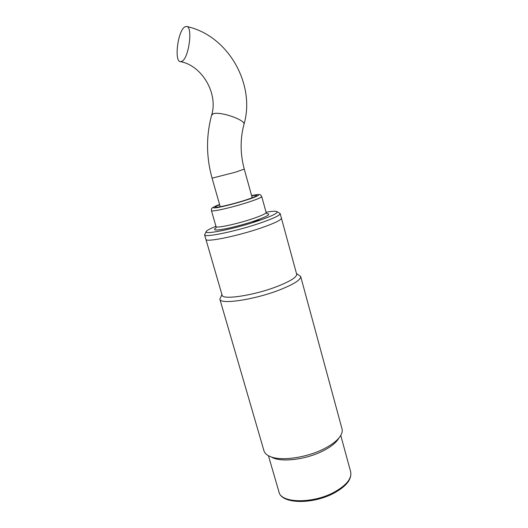 <?xml version="1.0" encoding="UTF-8"?>
<svg xmlns="http://www.w3.org/2000/svg" width="528" height="528" viewBox="0 0 528 528"><rect width="100%" height="100%" fill="white"/><g stroke="black" fill="none" stroke-linecap="round" stroke-linejoin="round"><path stroke-width="0.79" d="M296.485 273.563L300.67 276.461C301.019 279.662 294.182 284.077 280.144 289.7C254.998 299.666 219.892 304.887 219.859 299.171L221.918 294.525M219.859 299.171L263.967 450.8C264.733 453.387 267.056 455.4 270.93 456.832C282.025 461.208 307.177 457.505 324.152 448.721C331.049 445.203 336.065 441.507 339.22 437.633C341.774 434.392 342.712 431.468 342.019 428.861L300.67 276.461M277.16 211.735L280.163 213.569L281.404 218.117C281.398 219.938 274.745 223.179 261.426 227.839C274.745 223.179 281.398 219.938 281.404 218.117L296.657 274.184C296.954 277.088 290.611 281.12 277.622 286.282C254.443 295.403 222.13 300.3 222.097 295.139L204.593 234.815L206.204 231.68M271.682 457.169L274.072 458.238C284.42 462.304 307.619 458.905 323.308 450.773C329.683 447.513 334.33 444.081 337.267 440.471L338.752 438.319M258.575 220.374L261.241 219.787L258.575 220.374M261.426 227.839C237.666 236.108 205.372 242.636 205.907 239.336C205.372 242.636 237.666 236.108 261.426 227.839M271.352 456.977C280.051 462.706 306.002 459.789 323.308 450.773C331.287 446.655 336.494 442.391 338.936 437.983M266.119 212.5L266.838 213.649C271.616 213.959 267.458 216.414 254.364 221.008L252.846 221.727L258.515 220.15L254.364 221.008C245.527 224.024 231.356 227.825 223.093 229.225C215.041 230.571 212.678 230.142 216.005 227.931L216.025 226.578C215.701 228.545 236.933 224.057 252.622 218.731C261.545 215.688 266.046 213.609 266.119 212.5L261.723 196.515C261.591 197.419 257.03 199.34 248.041 202.29C232.247 207.458 211.022 212.256 211.451 210.646L216.025 226.578M280.163 213.569C280.137 215.305 273.458 218.48 260.113 223.1C236.306 231.297 204.013 237.956 204.593 234.815M266.046 212.249C271.597 211.292 275.141 211.028 276.672 211.464C278.936 212.652 272.824 215.761 258.337 220.79C233.798 229.192 201.557 235.481 206.474 231.191C207.557 230.03 210.718 228.406 215.952 226.327M251.665 195.789C254.72 195.241 256.337 195.136 256.509 195.492C256.384 196.211 252.628 197.769 245.249 200.178C232.346 204.362 215.028 208.322 215.365 207.055C215.325 206.666 216.757 205.913 219.661 204.785M181.955 61.301L180.583 61.677C173.976 62.152 177.652 31.119 184.741 26.941L186.404 26.407C193.142 25.872 188.965 58.238 181.955 61.301M350.665 471.827C351.952 479.087 346.612 486.07 334.646 492.776C313.526 504.497 281.622 504.484 278.975 491.977C280.903 503.402 313.375 503.897 334.706 491.898C346.645 485.067 351.965 478.375 350.665 471.827L340.758 435.415M251.592 195.545C266.191 192.601 254.767 197.551 246.312 200.053C240.933 201.808 228.591 205.399 219.074 207.26C209.616 209.062 213.18 206.771 219.589 204.541C208.857 208.784 212.065 208.626 211.451 210.646M220.222 206.752L212.071 178.154C206.204 157.027 206.052 136.046 211.603 115.223L213.028 113.876C219.344 110.88 245.751 119.896 243.962 124.364L243.896 124.601M212.071 178.154L235.264 172.247L244.259 169.105C240.181 153.899 240.082 138.983 243.962 124.364C255.71 84.724 228.439 35.317 186.404 26.407M337.267 440.471L339.22 437.633M274.072 458.238L270.93 456.832M278.975 491.977L268.455 455.737M261.723 196.515C259.604 194.594 262.594 193.717 251.592 195.538M211.669 114.985C218.368 93.43 201.887 65.479 180.583 61.677M252.206 197.762L244.259 169.105"/></g></svg>
